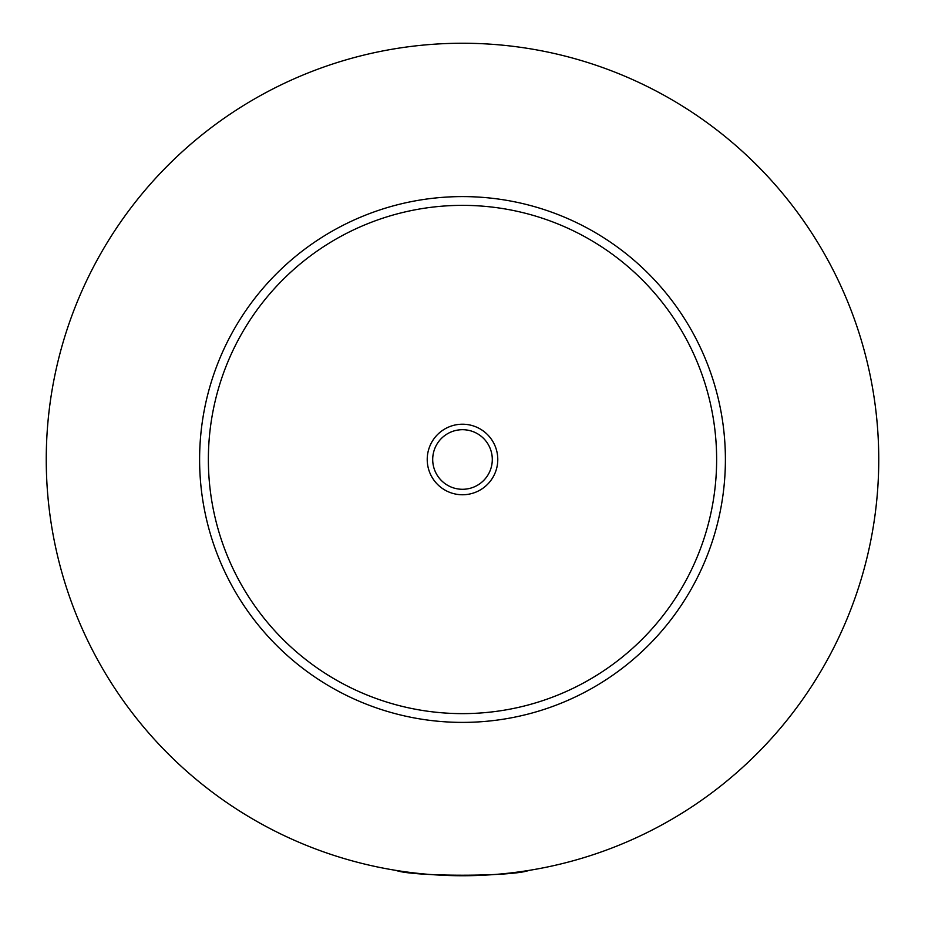 <?xml version="1.0" encoding="UTF-8"?>
<svg xmlns="http://www.w3.org/2000/svg" width="925" height="925" viewBox="0 0 925 925"><rect width="100%" height="100%" fill="white"/><g stroke="black" fill="none" stroke-linecap="round" stroke-linejoin="round"><path stroke-width="1.39" d="M395.9 870.379C412.851 876.831 512.149 876.831 529.1 870.379M497.777 459.494A35.277 35.277 0 0 0 462.5 424.217A35.277 35.277 0 0 0 427.223 459.494A35.277 35.277 0 0 0 462.5 494.759A35.277 35.277 0 0 0 497.777 459.494M432.703 459.494A29.797 29.797 0 0 0 462.5 489.29A29.797 29.797 0 0 0 492.297 459.494A29.797 29.797 0 0 0 462.5 429.697A29.797 29.797 0 0 0 432.703 459.494M725.397 459.494A262.897 262.897 0 0 1 462.5 722.39A262.897 262.897 0 0 1 199.603 459.494A262.897 262.897 0 0 1 462.5 196.597A262.897 262.897 0 0 1 725.397 459.494M878.75 459.494A416.25 416.25 0 0 1 462.5 875.744A416.25 416.25 0 0 1 46.25 459.494A416.25 416.25 0 0 1 462.5 43.244A416.25 416.25 0 0 1 878.75 459.494M716.632 459.494A254.132 254.132 0 0 0 462.5 205.362A254.132 254.132 0 0 0 208.368 459.494A254.132 254.132 0 0 0 462.5 713.626A254.132 254.132 0 0 0 716.632 459.494"/></g></svg>
